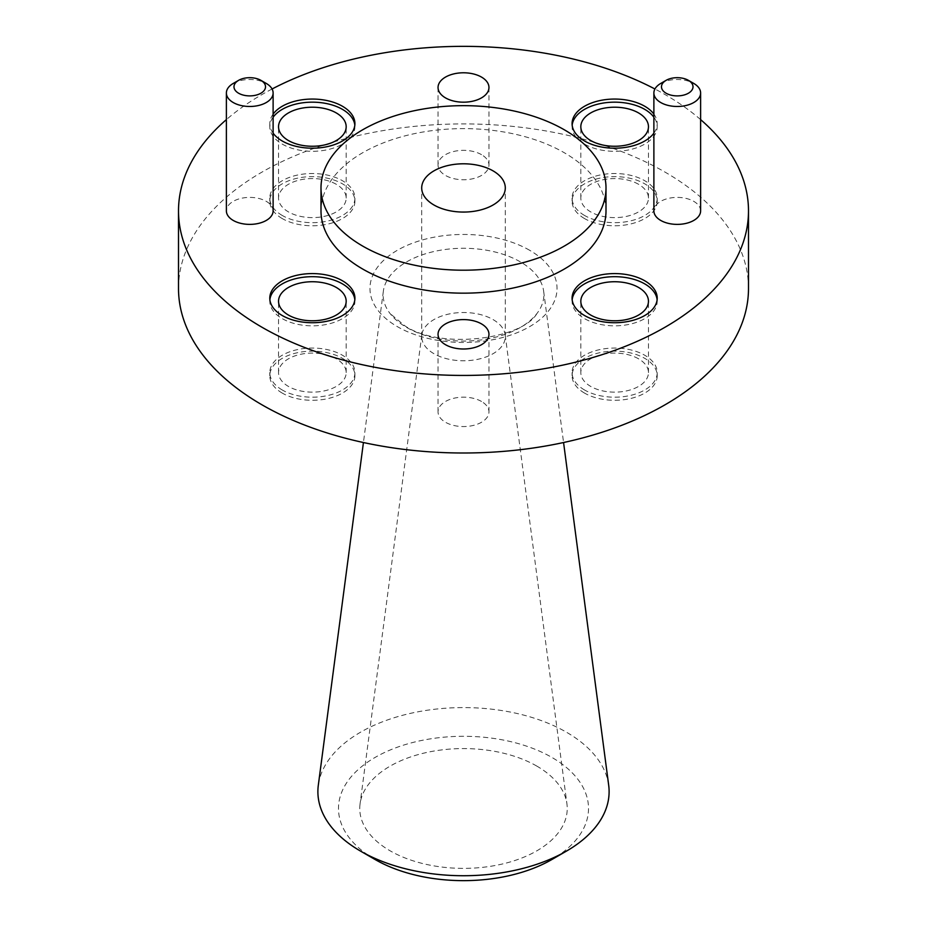 <?xml version="1.0" encoding="UTF-8"?>
<svg xmlns="http://www.w3.org/2000/svg" width="927" height="927" viewBox="0 0 927 927"><rect width="100%" height="100%" fill="white"/><g stroke="black" fill="none" stroke-linecap="round" stroke-linejoin="round"><path stroke-width="0.7" stroke-dasharray="4.63 3.48" d="M520.325 261.854A80.371 46.396 0 0 0 435.586 251.159A80.371 46.396 0 0 0 383.361 291.148A80.371 46.396 0 0 0 390.128 313.604A80.371 46.396 0 0 0 406.675 327.474A80.371 46.396 0 0 0 536.872 313.604A80.371 46.396 0 0 0 543.639 291.148A80.371 46.396 0 0 0 520.325 261.854M608.691 785.285A145.609 84.067 0 0 0 566.467 732.214A145.609 84.067 0 0 0 412.921 712.828A145.609 84.067 0 0 0 318.309 785.285M375.099 859.503A125.018 72.179 180 0 1 375.099 757.429A125.018 72.179 180 0 1 551.901 757.429A125.018 72.179 180 0 1 551.901 859.503M536.86 766.119A103.743 59.896 0 0 0 427.463 752.307A103.743 59.896 0 0 0 360.058 803.929A103.743 59.896 0 0 0 390.14 850.824A103.743 59.896 0 0 0 506.802 862.898A103.743 59.896 0 0 0 566.942 803.929A103.743 59.896 0 0 0 536.86 766.119M433.94 353.697A41.796 24.137 180 0 1 421.704 336.64A41.796 24.137 180 0 1 421.82 334.809A41.796 24.137 180 0 1 448.981 314.01A41.796 24.137 180 0 1 493.06 319.572A41.796 24.137 180 0 1 505.18 334.809A41.796 24.137 180 0 1 505.296 336.64A41.796 24.137 180 0 1 479.491 358.934A41.796 24.137 180 0 1 433.94 353.697M282.26 393.094A42.561 24.577 180 0 1 269.792 375.725A42.561 24.577 180 0 1 296.072 353.025A42.561 24.577 180 0 1 342.445 358.343A42.561 24.577 180 0 1 354.914 375.725A42.561 24.577 180 0 1 328.645 398.425A42.561 24.577 180 0 1 282.26 393.094M282.26 389.989A42.561 24.577 180 0 1 269.792 372.619A42.561 24.577 180 0 1 296.072 349.919A42.561 24.577 180 0 1 342.445 355.25A42.561 24.577 180 0 1 354.914 372.619A42.561 24.577 180 0 1 328.645 395.319A42.561 24.577 180 0 1 282.26 389.989M584.555 218.575A42.561 24.577 180 0 1 572.086 201.194A42.561 24.577 180 0 1 598.355 178.494A42.561 24.577 180 0 1 644.74 183.824A42.561 24.577 180 0 1 657.208 201.194A42.561 24.577 180 0 1 630.928 223.894A42.561 24.577 180 0 1 584.555 218.575M584.555 215.47A42.561 24.577 180 0 1 572.086 198.1A42.561 24.577 180 0 1 598.355 175.388A42.561 24.577 180 0 1 644.74 180.719A42.561 24.577 180 0 1 657.208 198.1A42.561 24.577 180 0 1 630.928 220.8A42.561 24.577 180 0 1 584.555 215.47M282.26 218.575A42.561 24.577 180 0 1 269.792 201.194A42.561 24.577 180 0 1 296.072 178.494A42.561 24.577 180 0 1 342.445 183.824A42.561 24.577 180 0 1 354.914 201.194A42.561 24.577 180 0 1 328.645 223.894A42.561 24.577 180 0 1 282.26 218.575M282.26 215.47A42.561 24.577 180 0 1 269.792 198.1A42.561 24.577 180 0 1 296.072 175.388A42.561 24.577 180 0 1 342.445 180.719A42.561 24.577 180 0 1 354.914 198.1A42.561 24.577 180 0 1 328.645 220.8A42.561 24.577 180 0 1 282.26 215.47M584.555 393.094A42.561 24.577 180 0 1 572.086 375.725A42.561 24.577 180 0 1 598.355 353.025A42.561 24.577 180 0 1 644.74 358.343A42.561 24.577 180 0 1 657.208 375.725A42.561 24.577 180 0 1 630.928 398.425A42.561 24.577 180 0 1 584.555 393.094M584.555 389.989A42.561 24.577 180 0 1 572.086 372.619A42.561 24.577 180 0 1 598.355 349.919A42.561 24.577 180 0 1 644.74 355.25A42.561 24.577 180 0 1 657.208 372.619A42.561 24.577 180 0 1 630.928 395.319A42.561 24.577 180 0 1 584.555 389.989M273.117 210.892A23.372 13.488 0 0 0 266.281 201.356A23.372 13.488 0 0 0 240.811 198.424A23.372 13.488 0 0 0 226.385 210.892M700.615 210.892A23.372 13.488 0 0 0 693.778 201.356A23.372 13.488 0 0 0 668.309 198.424A23.372 13.488 0 0 0 653.883 210.892M572.168 299.711A42.561 24.577 0 0 0 572.086 301.252A42.561 24.577 0 0 0 584.555 318.633A42.561 24.577 0 0 0 630.928 323.963A42.561 24.577 0 0 0 657.208 301.252A42.561 24.577 0 0 0 657.116 299.711M273.117 114.114A42.561 24.577 0 0 0 269.792 123.627A42.561 24.577 0 0 0 273.117 133.152M273.117 117.219A42.561 24.577 0 0 0 269.792 126.732A42.561 24.577 0 0 0 282.26 144.114A42.561 24.577 0 0 0 328.645 149.432A42.561 24.577 0 0 0 354.914 126.732A42.561 24.577 0 0 0 354.832 125.18M572.168 125.18A42.561 24.577 0 0 0 572.086 126.732A42.561 24.577 0 0 0 584.555 144.114A42.561 24.577 0 0 0 630.928 149.432A42.561 24.577 0 0 0 657.208 126.732A42.561 24.577 0 0 0 653.883 117.219M269.884 299.711A42.561 24.577 0 0 0 269.792 301.252A42.561 24.577 0 0 0 282.26 318.633A42.561 24.577 0 0 0 328.645 323.963A42.561 24.577 0 0 0 354.914 301.252A42.561 24.577 0 0 0 354.832 299.711M481.507 401.472A25.458 14.705 0 0 0 453.755 398.286A25.458 14.705 0 0 0 438.042 411.866A25.458 14.705 0 0 0 445.493 422.26A25.458 14.705 0 0 0 473.245 425.447A25.458 14.705 0 0 0 488.958 411.866A25.458 14.705 0 0 0 481.507 401.472M481.507 154.658A25.458 14.705 0 0 0 453.755 151.472A25.458 14.705 0 0 0 438.042 165.052A25.458 14.705 0 0 0 445.493 175.446A25.458 14.705 0 0 0 473.245 178.633A25.458 14.705 0 0 0 488.958 165.052A25.458 14.705 0 0 0 481.507 154.658M606.003 210.892A142.503 82.271 0 0 0 564.265 152.723A142.503 82.271 0 0 0 408.969 134.879A142.503 82.271 0 0 0 320.997 210.892M748.495 288.459A284.995 164.542 0 0 0 665.03 172.109A284.995 164.542 0 0 0 354.438 136.443A284.995 164.542 0 0 0 178.505 288.459M700.615 119.606A284.995 164.542 0 0 0 665.03 94.542A284.995 164.542 0 0 0 654.926 88.992M638.552 358.807A33.824 19.525 0 0 0 601.704 354.577A33.824 19.525 0 0 0 580.823 372.619A33.824 19.525 0 0 0 590.731 386.432A33.824 19.525 0 0 0 627.591 390.661A33.824 19.525 0 0 0 648.46 372.619A33.824 19.525 0 0 0 638.552 358.807M336.269 184.288A33.824 19.525 0 0 0 299.409 180.058A33.824 19.525 0 0 0 278.54 198.1A33.824 19.525 0 0 0 288.448 211.901A33.824 19.525 0 0 0 325.296 216.13A33.824 19.525 0 0 0 346.177 198.1A33.824 19.525 0 0 0 336.269 184.288M638.552 184.288A33.824 19.525 0 0 0 601.704 180.058A33.824 19.525 0 0 0 580.823 198.1A33.824 19.525 0 0 0 590.731 211.901A33.824 19.525 0 0 0 627.591 216.13A33.824 19.525 0 0 0 648.46 198.1A33.824 19.525 0 0 0 638.552 184.288M336.269 358.807A33.824 19.525 0 0 0 299.409 354.577A33.824 19.525 0 0 0 278.54 372.619A33.824 19.525 0 0 0 288.448 386.432A33.824 19.525 0 0 0 325.296 390.661A33.824 19.525 0 0 0 346.177 372.619A33.824 19.525 0 0 0 336.269 358.807M272.075 88.992A284.995 164.542 0 0 0 226.385 119.606M653.883 133.152A42.561 24.577 0 0 0 657.208 123.627A42.561 24.577 0 0 0 653.883 114.114M660.719 83.453A23.372 13.488 180 0 1 693.778 83.453M233.222 83.453A23.372 13.488 180 0 1 266.281 83.453M529.641 250.278A93.534 53.998 0 0 0 397.359 250.278A93.534 53.998 0 0 0 397.359 326.64A93.534 53.998 0 0 0 529.641 326.64A93.534 53.998 0 0 0 529.641 250.278M536.872 313.604C522.376 339.097 440.615 350.082 404.96 325.887L390.128 313.604M543.639 291.148L563.57 442.527M421.82 334.809L360.058 803.929M269.792 372.619L269.792 375.725M572.086 198.1L572.086 201.194M269.792 198.1L269.792 201.194M572.086 372.619L572.086 375.725M421.704 336.64L421.704 187.938M572.086 301.252L572.086 298.158M269.792 126.732L269.792 123.627M572.086 126.732L572.086 123.627M269.792 301.252L269.792 298.158M438.042 411.866L438.042 334.299M438.042 165.052L438.042 87.486M580.823 372.619L580.823 301.252M278.54 198.1L278.54 126.732M580.823 198.1L580.823 126.732M278.54 372.619L278.54 301.252M346.177 372.619L346.177 301.252M648.46 198.1L648.46 126.732M346.177 198.1L346.177 126.732M648.46 372.619L648.46 301.252M488.958 165.052L488.958 87.486M488.958 411.866L488.958 334.299M354.914 301.252L354.914 298.158M657.208 126.732L657.208 123.627M354.914 126.732L354.914 123.627M657.208 301.252L657.208 298.158M505.296 336.64L505.296 187.938M657.208 372.619L657.208 375.725M354.914 198.1L354.914 201.194M657.208 198.1L657.208 201.194M354.914 372.619L354.914 375.725M505.18 334.809L566.942 803.929M383.361 291.148L363.43 442.527"/><path stroke-width="1.39" d="M566.467 851.102L551.901 859.503A125.018 72.179 180 0 1 375.099 859.514L360.533 851.102A145.609 84.067 0 0 0 566.467 851.102A145.609 84.067 0 0 0 608.691 785.285L563.57 442.527M493.06 170.869A41.796 24.137 0 0 0 447.509 165.632A41.796 24.137 0 0 0 421.704 187.938A41.796 24.137 0 0 0 433.94 204.994A41.796 24.137 0 0 0 479.491 210.232A41.796 24.137 0 0 0 505.296 187.938A41.796 24.137 0 0 0 493.06 170.869M666.096 93.221A15.771 9.108 0 0 0 688.402 93.221A15.771 9.108 0 0 0 688.402 80.348L693.778 83.453A23.372 13.488 180 0 1 700.615 92.99A23.372 13.488 180 0 1 686.189 105.458A23.372 13.488 180 0 1 660.719 102.526A23.372 13.488 180 0 1 653.883 92.99A23.372 13.488 180 0 1 660.719 83.453L666.096 80.348A15.771 9.108 0 0 0 666.096 93.221M238.598 93.221A15.771 9.108 0 0 0 260.904 93.221A15.771 9.108 0 0 0 260.904 80.348L266.281 83.453A23.372 13.488 180 0 1 273.117 92.99A23.372 13.488 180 0 1 258.691 105.458A23.372 13.488 180 0 1 233.222 102.526A23.372 13.488 180 0 1 226.385 92.99A23.372 13.488 180 0 1 233.222 83.453L238.598 80.348A15.771 9.108 0 0 0 238.598 93.221M226.385 92.99L226.385 210.892A23.372 13.488 0 0 0 233.222 220.429A23.372 13.488 0 0 0 258.691 223.361A23.372 13.488 0 0 0 273.117 210.892L273.117 92.99M653.883 92.99L653.883 210.892A23.372 13.488 0 0 0 660.719 220.429A23.372 13.488 0 0 0 686.189 223.361A23.372 13.488 0 0 0 700.615 210.892L700.615 92.99M644.74 280.777A42.561 24.577 0 0 0 598.355 275.458A42.561 24.577 0 0 0 572.086 298.158A42.561 24.577 0 0 0 584.555 315.528A42.561 24.577 0 0 0 630.928 320.858A42.561 24.577 0 0 0 657.208 298.158A42.561 24.577 0 0 0 644.74 280.777M657.116 299.711A42.561 24.577 0 0 0 644.74 283.882A42.561 24.577 0 0 0 599.607 278.274A42.561 24.577 0 0 0 572.168 299.711M273.117 133.152A42.561 24.577 0 0 0 282.26 141.008A42.561 24.577 0 0 0 328.645 146.327A42.561 24.577 0 0 0 354.914 123.627A42.561 24.577 0 0 0 342.445 106.257A42.561 24.577 0 0 0 273.117 114.114M354.832 125.18A42.561 24.577 0 0 0 342.445 109.363A42.561 24.577 0 0 0 273.117 117.219M653.883 114.114A42.561 24.577 0 0 0 644.74 106.257A42.561 24.577 0 0 0 598.355 100.927A42.561 24.577 0 0 0 572.086 123.627A42.561 24.577 0 0 0 584.555 141.008A42.561 24.577 0 0 0 653.883 133.152M653.883 117.219A42.561 24.577 0 0 0 644.74 109.363A42.561 24.577 0 0 0 599.607 103.743A42.561 24.577 0 0 0 572.168 125.18M342.445 280.777A42.561 24.577 0 0 0 296.072 275.458A42.561 24.577 0 0 0 269.792 298.158A42.561 24.577 0 0 0 282.26 315.528A42.561 24.577 0 0 0 328.645 320.858A42.561 24.577 0 0 0 354.914 298.158A42.561 24.577 0 0 0 342.445 280.777M354.832 299.711A42.561 24.577 0 0 0 342.445 283.882A42.561 24.577 0 0 0 297.324 278.274A42.561 24.577 0 0 0 269.884 299.711M481.507 323.905A25.458 14.705 0 0 0 453.755 320.719A25.458 14.705 0 0 0 438.042 334.299A25.458 14.705 0 0 0 445.493 344.693A25.458 14.705 0 0 0 473.245 347.88A25.458 14.705 0 0 0 488.958 334.299A25.458 14.705 0 0 0 481.507 323.905M481.507 77.092A25.458 14.705 0 0 0 453.755 73.905A25.458 14.705 0 0 0 438.042 87.486A25.458 14.705 0 0 0 445.493 97.88A25.458 14.705 0 0 0 473.245 101.066A25.458 14.705 0 0 0 488.958 87.486A25.458 14.705 0 0 0 481.507 77.092M362.735 246.107A142.503 82.271 0 0 0 518.031 263.94A142.503 82.271 0 0 0 606.003 187.938A142.503 82.271 0 0 0 564.265 129.757A142.503 82.271 0 0 0 408.969 111.924A142.503 82.271 0 0 0 320.997 187.938A142.503 82.271 0 0 0 362.735 246.107M320.997 187.938L320.997 210.892A142.503 82.271 0 0 0 362.735 269.062A142.503 82.271 0 0 0 518.031 286.906A142.503 82.271 0 0 0 606.003 210.892L606.003 187.938M226.385 119.606A284.995 164.542 0 0 0 178.505 210.892L178.505 288.459A284.995 164.542 0 0 0 261.97 404.809A284.995 164.542 0 0 0 572.562 440.476A284.995 164.542 0 0 0 748.495 288.459L748.495 210.892A284.995 164.542 0 0 0 700.615 119.606M178.505 210.892A284.995 164.542 0 0 0 261.97 327.243A284.995 164.542 0 0 0 572.562 362.909A284.995 164.542 0 0 0 748.495 210.892M638.552 287.451A33.824 19.525 0 0 0 601.704 283.222A33.824 19.525 0 0 0 580.823 301.252A33.824 19.525 0 0 0 590.731 315.064A33.824 19.525 0 0 0 627.591 319.294A33.824 19.525 0 0 0 648.46 301.252A33.824 19.525 0 0 0 638.552 287.451M336.269 112.932A33.824 19.525 0 0 0 299.409 108.691A33.824 19.525 0 0 0 278.54 126.732A33.824 19.525 0 0 0 288.448 140.545A33.824 19.525 0 0 0 325.296 144.774A33.824 19.525 0 0 0 346.177 126.732A33.824 19.525 0 0 0 336.269 112.932M638.552 112.932A33.824 19.525 0 0 0 601.704 108.691A33.824 19.525 0 0 0 580.823 126.732A33.824 19.525 0 0 0 590.731 140.545A33.824 19.525 0 0 0 627.591 144.774A33.824 19.525 0 0 0 648.46 126.732A33.824 19.525 0 0 0 638.552 112.932M336.269 287.451A33.824 19.525 0 0 0 299.409 283.222A33.824 19.525 0 0 0 278.54 301.252A33.824 19.525 0 0 0 288.448 315.064A33.824 19.525 0 0 0 325.296 319.294A33.824 19.525 0 0 0 346.177 301.252A33.824 19.525 0 0 0 336.269 287.451M654.926 88.992A284.995 164.542 0 0 0 272.075 88.992M693.778 83.453L688.402 80.348A15.771 9.108 0 0 0 666.096 80.348M266.281 83.453L260.904 80.348A15.771 9.108 0 0 0 238.598 80.348M375.099 859.514A125.018 72.179 180 0 1 375.099 859.503L360.533 851.102A145.609 84.067 0 0 1 318.309 785.285L363.43 442.527"/></g></svg>

